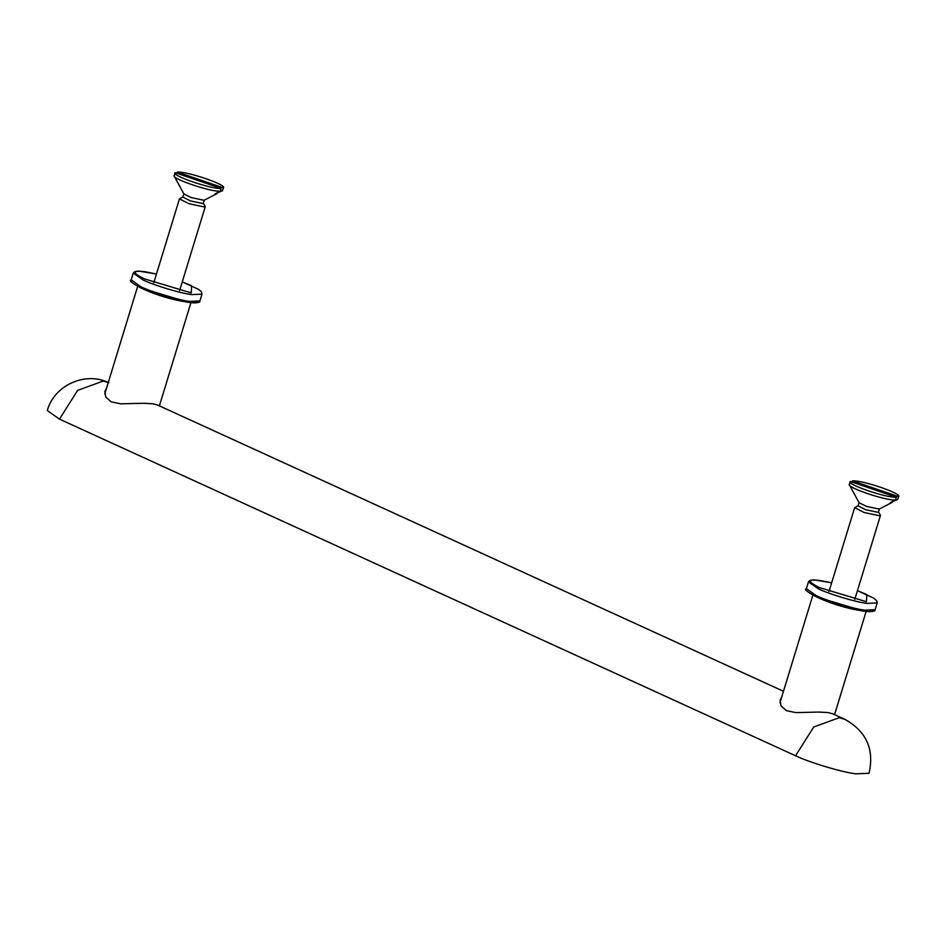 <?xml version="1.0" encoding="UTF-8"?>
<svg xmlns="http://www.w3.org/2000/svg" width="946" height="946" viewBox="0 0 946 946"><rect width="100%" height="100%" fill="white"/><g stroke="black" fill="none" stroke-linecap="round" stroke-linejoin="round"><path stroke-width="1.42" d="M108.825 382.74C85.282 371.069 54.076 385.412 47.3 410.552L59.468 419.125L77.643 390.367L103.138 381.072L108.282 382.503M795.551 755.759C808.96 762.31 842.07 772.255 855.752 773.828L869.055 773.284C874.459 749.338 866.406 731.376 844.908 719.374L839.22 717.707L813.726 727.001L795.551 755.759L59.468 419.125M783.477 691.278L157.497 405.006L152.72 403.753L143.26 403.28L120.603 403.824L111.155 401.825L105.751 397.024L104.888 391.325L106.508 388.298M832.681 713.792L827.916 712.539L818.456 712.066L795.799 712.61L786.339 710.612L780.935 705.811L780.083 700.111L781.692 697.084M878.55 511.869L880.371 515.215L879.957 515.842L864.029 512.472L854.652 507.647L858.247 505.661M852.121 482.07L852.488 480.864L898.594 496.662L897.742 499.429L890.281 502.657L895.519 499.996L896.359 497.229L850.265 481.431C846.067 484.234 886.319 498.034 896.359 497.229M850.265 481.431L849.413 484.967L859.134 502.799L866.548 506.394L879.212 509.078L892.196 502.373L891.842 501.865M852.488 480.864C862.539 480.06 902.78 493.859 898.594 496.662L897.742 499.429M895.519 499.996C885.468 500.789 845.227 487.001 849.413 484.186M879.591 508.818L878.207 512.365L865.543 509.681L858.081 505.838L859.086 502.551M203.355 203.083L205.176 206.429L204.762 207.056L188.845 203.686L179.456 198.861L183.063 196.874M176.937 173.284L177.304 172.077L223.398 187.876L222.558 190.643L215.085 193.883L220.323 191.21L221.163 188.443L175.069 172.645C170.883 175.448 211.124 189.247 221.163 188.443M175.069 172.645L174.218 176.181L183.938 194.013L191.364 197.608L204.029 200.292L217.012 193.587L216.646 193.079M177.304 172.077C187.343 171.273 227.596 185.073 223.398 187.876L222.558 190.643M220.323 191.21C210.284 192.003 170.032 178.215 174.23 175.4M204.395 200.032L203.023 203.579L190.359 200.895L182.885 197.052L183.891 193.764M855.752 773.828L856.367 773.923M143.91 289.287L145.767 290.174C158.254 295.507 170.812 299.279 183.477 301.49L184.127 301.585M141.557 288.223L188.384 302.282L198.234 301.833M199.937 300.899L189.673 301.419C178.617 300.142 151.857 292.113 141.025 286.815L131.198 279.886C128.668 280.477 132.062 283.244 141.392 288.175C151.1 292.503 162.381 296.311 175.235 299.598C183.512 301.656 189.91 302.755 194.391 302.897C198.506 302.708 200.351 302.046 199.937 300.899L202.018 294.1L201.486 291.841L198.53 289.346L182.259 281.896M156.48 274.009L138.849 271.088L134.994 271.49L133.28 273.087L143.106 280.004C153.938 285.302 180.698 293.343 191.754 294.62L202.018 294.1M182.247 281.908L191.648 285.763L191.246 292.929L144.419 278.869C131.92 272.685 132.062 270.296 144.821 271.703L156.468 274.033M819.106 598.073L820.962 598.96C833.438 604.281 846.008 608.065 858.661 610.276L859.323 610.371M816.753 597.009L863.58 611.069L873.43 610.619M875.121 609.685L864.869 610.205C853.812 608.928 827.052 600.899 816.221 595.602L806.382 588.672C803.852 589.263 807.257 592.03 816.575 596.961C826.284 601.289 837.565 605.097 850.419 608.384C858.708 610.442 865.093 611.542 869.587 611.684C873.702 611.494 875.547 610.832 875.121 609.685L877.202 602.886L876.682 600.627L873.726 598.132L857.443 590.682M857.443 590.694L866.843 594.549L866.43 601.715L819.614 587.655C807.115 581.471 807.245 579.082 820.016 580.489L831.664 582.819L814.033 579.874L810.178 580.276L808.463 581.873L818.302 588.79C829.134 594.088 855.894 602.129 866.95 603.406L877.202 602.886M844.908 719.374L832.693 713.792M137.667 286.366L104.77 393.974M190.938 302.649L159.389 405.869M133.28 273.087L131.198 279.886M812.862 595.152L779.965 702.76M866.134 611.435L834.573 714.656M808.463 581.873L806.382 588.672M829.003 591.51L854.652 507.647M854.782 599.386L880.43 515.523M153.82 282.724L179.456 198.861M179.598 290.599L205.235 206.736"/></g></svg>
